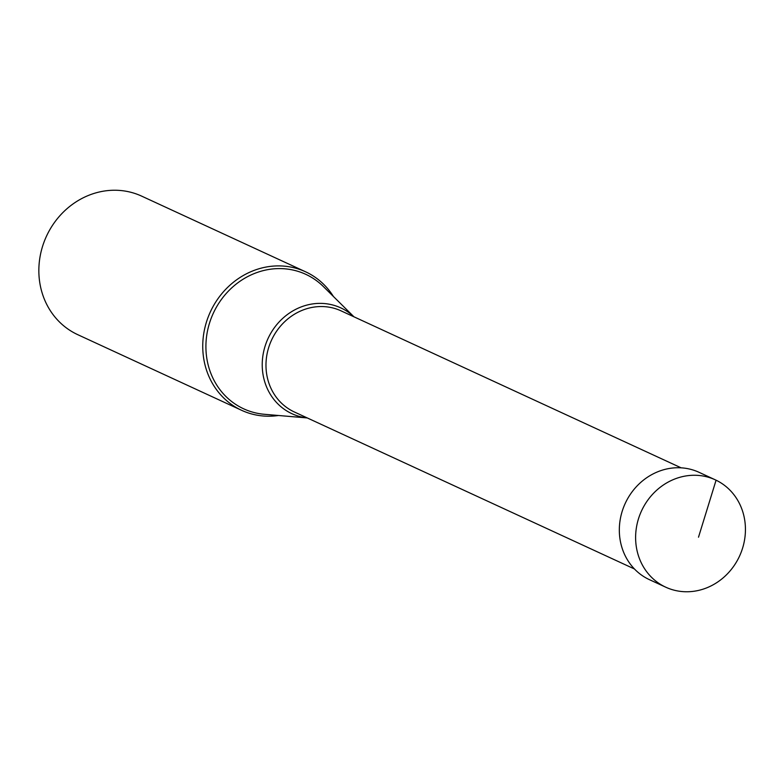 <?xml version="1.0" encoding="UTF-8"?>
<svg xmlns="http://www.w3.org/2000/svg" width="782" height="782" viewBox="0 0 782 782"><rect width="100%" height="100%" fill="white"/><g stroke="black" fill="none" stroke-linecap="round" stroke-linejoin="round"><path stroke-width="1.17" d="M716.077 480.197A59.129 53.968 114.8 0 0 715.305 479.835A59.129 53.968 114.8 0 0 641.719 510.47A59.129 53.968 114.8 0 0 664.983 586.832A59.129 53.968 114.8 0 0 665.746 587.194A59.129 53.968 114.8 0 0 739.332 556.559A59.129 53.968 114.8 0 0 716.077 480.197L698.512 537.195M665.746 587.194L649.461 579.677A59.129 53.968 -65.2 0 1 648.689 579.315A59.129 53.968 -65.2 0 1 625.434 502.953A59.129 53.968 -65.2 0 1 699.02 472.308L715.305 479.835M333.425 296.495A76.284 69.637 114.8 0 0 306.554 272.253A76.284 69.637 114.8 0 0 305.567 271.794A76.284 69.637 114.8 0 0 210.622 311.324A76.284 69.637 114.8 0 0 240.631 409.846A76.284 69.637 114.8 0 0 241.628 410.315A76.284 69.637 114.8 0 0 278.5 415.496M241.628 410.315L77.721 334.657A76.284 69.637 -65.2 0 1 76.734 334.188A76.284 69.637 -65.2 0 1 46.724 235.665A76.284 69.637 -65.2 0 1 141.669 196.135L305.567 271.794M353.914 316.788A58.279 53.196 114.8 0 0 341.538 308.235A58.279 53.196 114.8 0 0 268.441 337.668A58.279 53.196 114.8 0 0 291.178 413.346A58.279 53.196 114.8 0 0 307.228 417.92M307.258 417.94L264.512 414.304A74.065 67.614 -65.2 0 1 242.694 408.36A74.065 67.614 -65.2 0 1 213.809 312.174A74.065 67.614 -65.2 0 1 306.7 274.765A74.065 67.614 -65.2 0 1 323.455 286.623L353.943 316.798M634.446 568.973L294.355 411.977A55.698 50.84 -65.2 0 1 293.631 411.635A55.698 50.84 -65.2 0 1 271.725 339.711A55.698 50.84 -65.2 0 1 341.04 310.845L681.132 467.832"/></g></svg>
